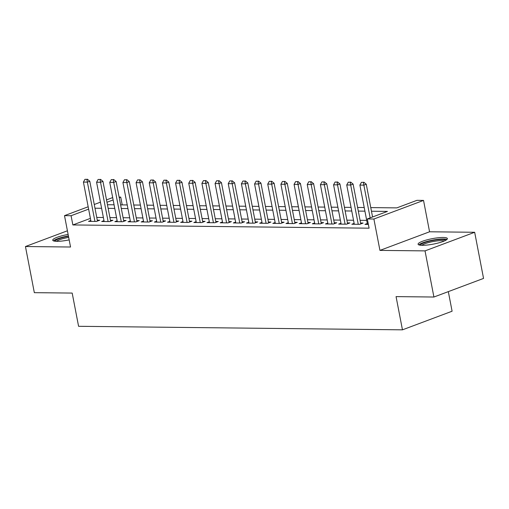 <?xml version="1.0" encoding="UTF-8"?>
<svg xmlns="http://www.w3.org/2000/svg" width="509" height="509" viewBox="0 0 509 509"><rect width="100%" height="100%" fill="white"/><g stroke="black" fill="none" stroke-linecap="round" stroke-linejoin="round"><path stroke-width="0.76" d="M443.199 237.474A14.92 2.78 -10.9 0 0 426.943 239.873A14.92 2.78 -10.9 0 0 418.08 244.218A14.92 2.78 -10.9 0 0 422.266 245.319A14.92 2.78 -10.9 0 0 438.523 242.92A14.92 2.78 -10.9 0 0 447.386 238.575A14.92 2.78 -10.9 0 0 443.199 237.474M68.123 234.445A14.92 2.78 -10.9 0 0 52.732 240.229A14.92 2.78 -10.9 0 0 56.919 241.33A14.92 2.78 -10.9 0 0 69.167 239.885M370.768 207.602L396.823 207.882L416.947 200.336L423.533 200.412L373.899 219.023L367.313 218.953L387.438 211.407L371.462 211.229M429.571 231.786L379.937 250.396L425.028 250.886L433.916 297.027L483.55 278.417L474.668 232.276L429.571 231.786L423.533 200.412M448.321 291.625L452.094 311.222L402.46 329.832L78.583 326.301L72.189 293.076L34.332 292.669L25.45 246.528L70.541 247.018L64.503 215.644L88.178 206.769M119.119 197.091L120.716 197.104L119.227 197.664M122.217 204.885L120.716 197.104M425.028 250.886L474.668 232.276M67.417 230.793L25.45 246.528M367.301 223.515L364.991 224.38L368.363 224.418M354.137 223.375L351.827 224.24L359.723 224.323L363.082 223.063L360.601 223.037M340.966 223.228L338.663 224.094L346.559 224.176L349.912 222.923L347.437 222.897M327.802 223.082L325.493 223.947L333.395 224.036L336.748 222.777L334.267 222.751M314.638 222.942L312.329 223.807L320.231 223.89L323.584 222.637L321.103 222.605M301.468 222.796L299.165 223.661L307.061 223.75L310.414 222.49L307.939 222.465M288.304 222.656L286.001 223.521L293.897 223.604L297.25 222.344L294.768 222.318M275.14 222.509L272.83 223.375L280.733 223.464L284.086 222.204L281.604 222.178M261.976 222.363L259.666 223.228L267.569 223.317L270.922 222.058L268.44 222.032M248.806 222.223L246.502 223.088L254.398 223.171L257.751 221.918L255.276 221.886M235.642 222.077L233.332 222.942L241.234 223.031L244.587 221.771L242.106 221.746M222.478 221.937L220.168 222.802L228.07 222.885L231.423 221.631L228.942 221.6M209.314 221.79L207.004 222.656L214.9 222.745L218.259 221.485L215.778 221.46M196.143 221.65L193.84 222.516L201.736 222.598L205.089 221.339L202.614 221.313M182.979 221.504L180.67 222.369L188.572 222.452L191.925 221.199L189.443 221.173M169.815 221.358L167.506 222.223L175.408 222.312L178.761 221.052L176.279 221.027M156.645 221.218L154.342 222.083L162.237 222.166L165.59 220.912L163.115 220.881M143.481 221.071L141.171 221.937L149.073 222.026L152.426 220.766L149.945 220.741M130.317 220.931L128.007 221.797L135.909 221.879L139.262 220.62L136.781 220.594M117.153 220.785L114.843 221.65L122.739 221.739L126.098 220.48L123.617 220.454M103.982 220.639L101.679 221.504L109.575 221.593L112.928 220.333L110.453 220.308M90.411 218.367L72.863 224.946L369.089 228.178L367.313 218.953M366.696 220.384L360.073 220.314M353.532 220.244L346.909 220.174M340.368 220.098L333.745 220.028M327.198 219.958L320.581 219.882M314.034 219.812L307.411 219.742M300.87 219.672L294.247 219.595M287.7 219.525L281.083 219.455M274.536 219.379L267.919 219.309M261.372 219.239L254.748 219.163M248.207 219.093L241.584 219.023M235.037 218.953L228.42 218.876M221.873 218.806L215.25 218.736M208.709 218.66L202.086 218.59M195.545 218.52L188.922 218.45M182.375 218.374L175.758 218.304M169.211 218.234L162.587 218.157M156.047 218.087L149.423 218.017M142.876 217.947L136.259 217.871M129.712 217.801L123.089 217.731M116.548 217.655L109.925 217.585M103.384 217.515L96.761 217.438M90.818 220.499L88.509 221.364L96.411 221.447L99.764 220.193L97.283 220.162M379.937 250.396L373.899 219.023M72.863 224.946L71.082 215.721L64.503 215.644M433.916 297.027L396.066 296.613L402.46 329.832M107.45 204.726L114.073 204.796M120.614 204.873L127.237 204.942M133.784 205.012L140.401 205.082M146.948 205.159L153.572 205.229M160.112 205.299L166.736 205.375M173.276 205.445L179.9 205.515M186.447 205.585L193.064 205.661M199.611 205.731L206.234 205.801M212.775 205.878L219.398 205.948M225.939 206.018L232.562 206.094M239.109 206.164L245.726 206.234M252.273 206.304L258.896 206.38M265.437 206.45L272.06 206.52M278.608 206.597L285.225 206.667M291.772 206.737L298.395 206.807M304.936 206.883L311.559 206.953M318.1 207.023L324.723 207.099M331.27 207.169L337.887 207.239M344.434 207.309L351.057 207.386M357.598 207.456L364.221 207.526M113.138 199.948L106.973 202.258M94.267 204.484L100.426 202.175M106.521 199.891L112.68 197.581M88.63 209.135L71.082 215.721M364.921 211.159L358.298 211.089M351.757 211.019L345.134 210.942M338.587 210.872L331.97 210.802M325.423 210.726L318.799 210.656M312.259 210.586L305.635 210.51M299.088 210.44L292.471 210.37M285.924 210.3L279.301 210.223M272.76 210.153L266.137 210.083M259.596 210.007L252.973 209.937M246.426 209.867L239.809 209.797M233.262 209.721L226.639 209.651M220.098 209.581L213.475 209.504M206.934 209.434L200.311 209.364M193.764 209.294L187.147 209.218M180.6 209.148L173.976 209.078M167.436 209.002L160.812 208.932M154.265 208.862L147.648 208.785M141.101 208.715L134.478 208.645M127.937 208.575L121.314 208.499M114.773 208.429L108.15 208.359M101.603 208.283L94.986 208.213M86.924 179.34L84.952 179.321L86.924 179.34L87.37 182.127L89.788 181.223L97.454 221.059M90.99 221.39L83.419 182.082L87.37 182.127L94.941 221.434M84.952 179.321L83.419 182.082M89.788 181.223L87.332 179.187M54.978 241.221A12.91 2.405 169.1 0 1 68.48 236.291M68.69 237.391A11.955 2.227 -10.9 0 0 56.499 241.323M68.41 235.941A14.825 2.761 -10.9 0 0 53.477 240.884M420.332 245.204A12.91 2.405 169.1 0 1 420.79 244.485A12.91 2.405 169.1 0 1 434.228 240.21A12.91 2.405 169.1 0 1 445.661 240.331M444.287 240.992A11.955 2.227 -10.9 0 0 432.822 241.597A11.955 2.227 -10.9 0 0 421.878 245.287A11.955 2.227 -10.9 0 0 421.853 245.313M446.934 239.459A14.825 2.761 -10.9 0 0 432.815 240.102A14.825 2.761 -10.9 0 0 418.983 244.727A14.825 2.761 -10.9 0 0 418.824 244.874M100.095 179.486L98.116 179.461L100.095 179.486L100.534 182.273L102.952 181.363L110.625 221.199M104.154 221.536L96.589 182.228L100.534 182.273L108.105 221.574M98.116 179.461L96.589 182.228M102.952 181.363L100.496 179.333M113.259 179.626L111.286 179.607L113.259 179.626L113.704 182.413L116.116 181.509L123.789 221.345M117.325 221.676L109.753 182.368L113.704 182.413L121.269 221.72M111.286 179.607L109.753 182.368M116.116 181.509L113.66 179.473M126.423 179.772L124.45 179.747L126.423 179.772L126.868 182.559L129.286 181.649L136.953 221.485M130.489 221.822L122.917 182.515L126.868 182.559L134.44 221.867M124.45 179.747L122.917 182.515M129.286 181.649L126.83 179.62M139.593 179.912L137.615 179.893L139.593 179.912L140.032 182.699L142.45 181.796L150.117 221.631M143.653 221.962L136.081 182.661L140.032 182.699L147.604 222.007M137.615 179.893L136.081 182.661M142.45 181.796L139.994 179.766M152.757 180.059L150.779 180.033L152.757 180.059L153.203 182.846L155.614 181.942L163.287 221.778M156.817 222.109L149.252 182.801L153.203 182.846L160.768 222.153M150.779 180.033L149.252 182.801M155.614 181.942L153.158 179.906M165.921 180.199L163.949 180.18L165.921 180.199L166.367 182.986L168.778 182.082L176.451 221.918M169.987 222.255L162.416 182.947L166.367 182.986L173.932 222.293M163.949 180.18L162.416 182.947M168.778 182.082L166.322 180.052M179.085 180.345L177.113 180.326L179.085 180.345L179.531 183.132L181.948 182.228L189.615 222.064M183.151 222.395L175.58 183.087L179.531 183.132L187.102 222.439M177.113 180.326L175.58 183.087M181.948 182.228L179.492 180.192M192.256 180.491L190.277 180.466L192.256 180.491L192.695 183.278L195.112 182.368L202.786 222.204M196.315 222.541L188.75 183.234L192.695 183.278L200.266 222.586M190.277 180.466L188.75 183.234M195.112 182.368L192.656 180.339M205.42 180.631L203.447 180.612L205.42 180.631L205.865 183.418L208.276 182.515L215.95 222.35M209.485 222.681L201.914 183.374L205.865 183.418L213.43 222.726M203.447 180.612L201.914 183.374M208.276 182.515L205.821 180.479M218.584 180.778L216.611 180.752L218.584 180.778L219.029 183.564L221.44 182.661L229.114 222.497M222.649 222.827L215.078 183.52L219.029 183.564L226.6 222.872M216.611 180.752L215.078 183.52M221.44 182.661L218.985 180.625M231.754 180.918L229.775 180.899L231.754 180.918L232.193 183.704L234.611 182.801L242.278 222.637M235.813 222.974L228.242 183.666L232.193 183.704L239.764 223.012M229.775 180.899L228.242 183.666M234.611 182.801L232.155 180.771M244.918 181.064L242.939 181.045L244.918 181.064L245.357 183.851L247.775 182.947L255.448 222.783M248.977 223.114L241.412 183.806L245.357 183.851L252.928 223.158M242.939 181.045L241.412 183.806M247.775 182.947L245.319 180.911M258.082 181.21L256.11 181.185L258.082 181.21L258.527 183.997L260.939 183.087L268.612 222.923M262.148 223.26L254.576 183.953L258.527 183.997L266.092 223.298M256.11 181.185L254.576 183.953M260.939 183.087L258.483 181.058M271.246 181.35L269.274 181.331L271.246 181.35L271.691 184.137L274.109 183.234L281.776 223.069M275.312 223.4L267.74 184.093L271.691 184.137L279.263 223.445M269.274 181.331L267.74 184.093M274.109 183.234L271.653 181.198M284.416 181.497L282.438 181.471L284.416 181.497L284.855 184.283L287.273 183.374L294.94 223.209M288.476 223.546L280.911 184.239L284.855 184.283L292.427 223.591M282.438 181.471L280.911 184.239M287.273 183.374L284.817 181.344M297.58 181.637L295.602 181.618L297.58 181.637L298.026 184.423L300.437 183.52L308.11 223.356M301.64 223.686L294.075 184.385L298.026 184.423L305.591 223.731M295.602 181.618L294.075 184.385M300.437 183.52L297.981 181.49M310.744 181.783L308.772 181.758L310.744 181.783L311.19 184.57L313.601 183.666L321.274 223.502M314.81 223.833L307.239 184.525L311.19 184.57L318.761 223.877M308.772 181.758L307.239 184.525M313.601 183.666L311.145 181.63M323.909 181.923L321.936 181.904L323.909 181.923L324.354 184.71L326.772 183.806L334.438 223.642M327.974 223.979L320.403 184.672L324.354 184.71L331.925 224.017M321.936 181.904L320.403 184.672M326.772 183.806L324.316 181.777M337.079 182.069L335.1 182.05L337.079 182.069L337.518 184.856L339.936 183.953L347.609 223.788M341.138 224.119L333.573 184.812L337.518 184.856L345.089 224.164M335.1 182.05L333.573 184.812M339.936 183.953L337.48 181.917M350.243 182.216L348.271 182.19L350.243 182.216L350.688 185.002L353.1 184.093L360.773 223.928M354.309 224.265L346.737 184.958L350.688 185.002L358.253 224.31M348.271 182.19L346.737 184.958M353.1 184.093L350.644 182.063M363.407 182.356L361.435 182.337L363.407 182.356L363.852 185.142L366.264 184.239L372.569 216.98M367.473 224.405L359.901 185.098L363.852 185.142L370.158 217.884M361.435 182.337L359.901 185.098M366.264 184.239L363.814 182.203"/></g></svg>
